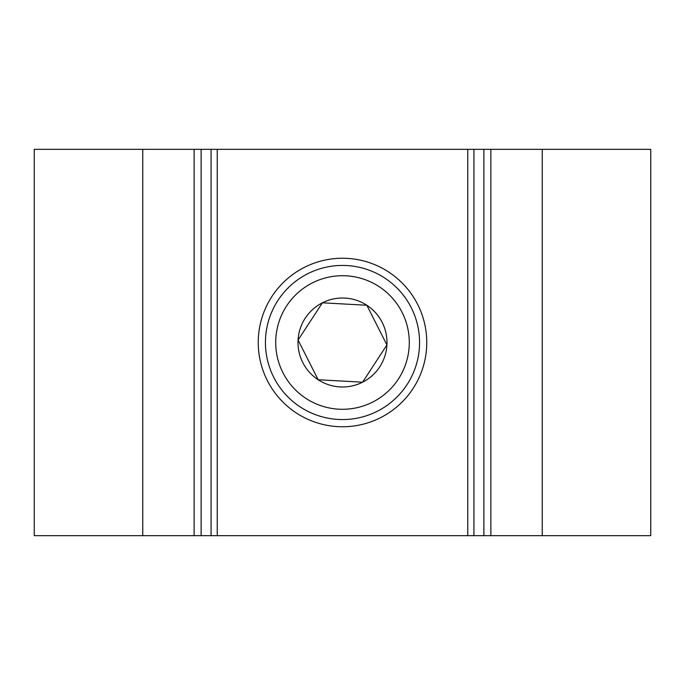 <?xml version="1.0" encoding="UTF-8"?>
<svg xmlns="http://www.w3.org/2000/svg" width="685" height="685" viewBox="0 0 685 685"><rect width="100%" height="100%" fill="white"/><g stroke="black" fill="none" stroke-linecap="round" stroke-linejoin="round"><path stroke-width="1.03" d="M217.239 535.67L211.074 535.67L211.074 149.33L217.239 149.33L217.239 535.67L473.926 535.67L473.926 149.33L217.239 149.33M342.5 258.245A84.255 84.255 0 0 1 426.755 342.5A84.255 84.255 0 0 1 342.5 426.755A84.255 84.255 0 0 1 258.245 342.5A84.255 84.255 0 0 1 342.5 258.245M211.074 535.67L34.25 535.67L34.25 149.33L211.074 149.33M490.871 149.33L650.75 149.33L650.75 535.67L490.871 535.67L490.871 149.33L483.884 149.33L483.884 535.67L490.871 535.67M483.884 535.67L473.926 535.67L473.926 149.33L483.884 149.33M142.754 535.67L142.754 149.33M201.116 535.67L201.116 149.33M542.246 149.33L542.246 535.67M194.129 535.67L194.129 149.33M407.018 384.645A77.062 77.062 0 0 1 300.355 407.018A77.062 77.062 0 0 1 277.982 300.355A77.062 77.062 0 0 1 384.645 277.982A77.062 77.062 0 0 1 407.018 384.645M398.413 379.028A66.787 66.787 0 0 1 305.972 398.413A66.787 66.787 0 0 1 286.587 305.972A66.787 66.787 0 0 1 379.028 286.587A66.787 66.787 0 0 1 398.413 379.028M386.922 344.949A44.491 44.491 0 0 1 318.165 379.747A44.491 44.491 0 0 1 322.412 302.804A44.491 44.491 0 0 1 386.922 344.949L366.835 305.253L322.412 302.804L298.078 340.051L322.412 302.804L366.835 305.253L386.922 344.949L362.588 382.196L386.922 344.949M318.165 379.747L362.588 382.196L318.165 379.747L298.078 340.051L318.165 379.747M467.761 535.67L467.761 149.33"/></g></svg>
